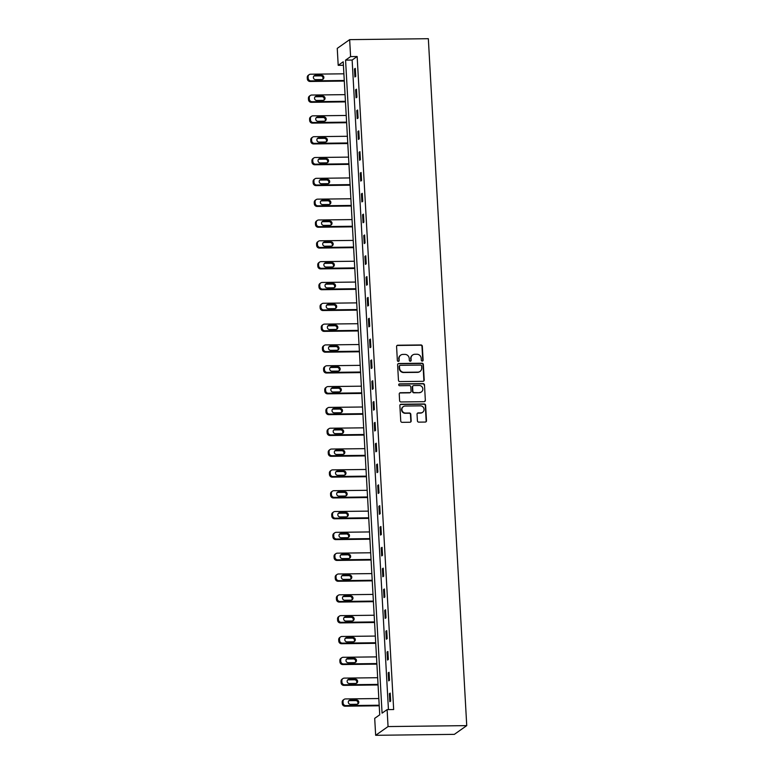 <?xml version="1.0" encoding="UTF-8"?>
<svg xmlns="http://www.w3.org/2000/svg" width="774" height="774" viewBox="0 0 774 774"><rect width="100%" height="100%" fill="white"/><g stroke="black" fill="none" stroke-linecap="round" stroke-linejoin="round"><path stroke-width="1.16" d="M422.256 361.09A0.929 0.89 54.8 0 0 423.107 360.162L422.323 346.249A1.335 1.267 54.8 0 0 420.969 344.952L397.797 345.223A1.335 1.267 54.8 0 0 396.578 346.549L397.362 360.471A0.929 0.89 54.8 0 0 398.794 361.226A0.929 0.89 54.8 0 0 399.161 360.452L399.055 358.652A4.257 4.064 54.8 0 1 402.944 354.405L404.87 354.386A4.257 4.064 54.8 0 1 409.223 358.526L409.33 360.326A0.929 0.89 54.8 0 0 410.762 361.081A0.929 0.89 54.8 0 0 411.129 360.307L411.033 358.507A4.257 4.064 54.8 0 1 414.912 354.269L416.847 354.24A4.257 4.064 54.8 0 1 421.201 358.381L421.298 360.191A0.929 0.89 54.8 0 0 422.256 361.09M422.556 361.032A0.929 0.89 54.8 0 0 422.768 360.403L421.985 346.481A1.335 1.267 54.8 0 0 420.63 345.185L397.459 345.465A1.335 1.267 54.8 0 0 396.946 345.581M398.61 361.323A0.929 0.89 54.8 0 0 398.823 360.684L399.055 358.652M410.588 361.177A0.929 0.89 54.8 0 0 410.801 360.549L411.033 358.507M417.418 420.843A1.335 1.267 54.8 0 0 418.773 422.14L425.274 422.062A1.335 1.267 54.8 0 0 426.493 420.737L425.623 405.276A1.335 1.267 54.8 0 0 424.268 403.98L401.096 404.251A1.335 1.267 54.8 0 0 399.877 405.576L400.748 421.037A1.335 1.267 54.8 0 0 402.103 422.333L409.959 422.246A1.335 1.267 54.8 0 0 411.168 420.921L410.801 414.303A1.335 1.267 54.8 0 0 409.436 413.006L405.547 413.055A3.56 3.396 54.8 0 1 403.302 406.64A3.56 3.396 54.8 0 1 405.15 406.04L420.408 405.857A3.56 3.396 54.8 0 1 422.652 412.271A3.56 3.396 54.8 0 1 420.804 412.871L418.26 412.9A1.335 1.267 54.8 0 0 417.041 414.225L417.418 420.843M387.106 709.613L388.055 726.563L466.741 725.625L428.341 38.7L349.654 39.638L350.603 56.589L345.572 60.13L382.075 713.154L387.106 709.613L393.666 709.535L357.153 56.512L350.603 56.589M423.001 381.311A1.335 1.267 54.8 0 0 424.21 379.986L423.349 364.525A1.335 1.267 54.8 0 0 421.985 363.229L398.813 363.509A1.335 1.267 54.8 0 0 397.604 364.835L398.465 380.295A1.335 1.267 54.8 0 0 399.829 381.582L423.001 381.311M424.481 384.901L425.352 400.361A1.335 1.267 54.8 0 1 424.133 401.687L400.961 401.958A1.335 1.267 54.8 0 1 399.607 400.671L399.239 394.053A1.335 1.267 54.8 0 1 400.448 392.728L409.843 392.612A1.335 1.267 54.8 0 0 411.062 391.286L410.81 386.894A1.335 1.267 54.8 0 0 409.456 385.597L399.674 385.723A0.929 0.89 54.8 0 1 399.084 384.039A0.929 0.89 54.8 0 1 399.568 383.885L423.126 383.604A1.335 1.267 54.8 0 1 424.481 384.901L425.352 400.361M343.424 65.258L338.199 65.326L343.221 61.785L379.734 714.808L374.703 718.349L375.651 735.3L454.348 734.362L466.741 725.625M357.153 56.512L352.131 60.053L388.442 709.603M354.453 68.963L354.898 76.965L355.74 76.374L355.295 68.373L354.453 68.963L355.324 68.954M355.614 89.784L356.069 97.795L356.901 97.205L356.456 89.194L355.614 89.784L356.485 89.774M356.785 110.605L357.23 118.615L358.072 118.025L357.617 110.014L356.785 110.605L357.656 110.595M357.946 131.435L358.391 139.446L359.233 138.856L358.788 130.845L357.946 131.435L358.817 131.425M359.107 152.255L359.562 160.266L360.394 159.676L359.949 151.665L359.107 152.255L359.978 152.246M360.278 173.076L360.723 181.087L361.564 180.497L361.11 172.486L360.278 173.076L361.148 173.066M361.439 193.906L361.884 201.917L362.725 201.327L362.28 193.316L361.439 193.906L362.309 193.897M362.6 214.727L363.054 222.738L363.886 222.148L363.441 214.137L362.6 214.727L363.47 214.717M363.77 235.557L364.215 243.558L365.057 242.968L364.602 234.967L363.77 235.557L364.641 235.538M364.931 256.378L365.376 264.389L366.218 263.799L365.773 255.788L364.931 256.378L365.802 256.368M366.102 277.198L366.547 285.209L367.379 284.619L366.934 276.608L366.102 277.198L366.963 277.189M367.263 298.029L367.708 306.03L368.55 305.44L368.095 297.439L367.263 298.029L368.134 298.019M368.424 318.849L368.869 326.86L369.711 326.27L369.266 318.259L368.424 318.849L369.295 318.84M369.595 339.67L370.04 347.681L370.872 347.091L370.427 339.08L369.595 339.67L370.456 339.66M370.756 360.5L371.201 368.511L372.042 367.921L371.588 359.91L370.756 360.5L371.626 360.491M371.917 381.321L372.362 389.332L373.203 388.742L372.758 380.731L371.917 381.321L372.787 381.311M373.087 402.141L373.532 410.152L374.364 409.562L373.919 401.551L373.087 402.141L373.948 402.132M374.248 422.972L374.693 430.983L375.535 430.392L375.08 422.381L374.248 422.972L375.119 422.962M375.409 443.792L375.854 451.803L376.696 451.213L376.251 443.202L375.409 443.792L376.28 443.783M376.58 464.623L377.025 472.624L377.857 472.034L377.412 464.032L376.58 464.623L377.441 464.603M377.741 485.443L378.186 493.454L379.028 492.864L378.573 484.853L377.741 485.443L378.612 485.433M378.902 506.264L379.347 514.275L380.189 513.684L379.744 505.674L378.902 506.264L379.773 506.254M380.073 527.094L380.518 535.095L381.35 534.505L380.905 526.504L380.073 527.094L380.934 527.084M381.234 547.915L381.679 555.926L382.52 555.335L382.066 547.324L381.234 547.915L382.104 547.905M382.395 568.735L382.84 576.746L383.681 576.156L383.236 568.145L382.395 568.735L383.265 568.726M383.565 589.565L384.01 597.576L384.842 596.986L384.397 588.975L383.565 589.565L384.426 589.556M384.726 610.386L385.171 618.397L386.013 617.807L385.558 609.796L384.726 610.386L385.597 610.376M385.887 631.207L386.332 639.218L387.174 638.627L386.729 630.616L385.887 631.207L386.758 631.197M387.058 652.037L387.503 660.048L388.335 659.458L387.89 651.447L387.058 652.037L387.919 652.027M388.219 672.858L388.664 680.868L389.506 680.278L389.051 672.267L388.219 672.858L389.09 672.848M389.38 693.678L389.825 701.689L390.667 701.099L390.222 693.098L389.38 693.678L390.251 693.668M338.199 65.326L337.251 48.375L349.654 39.638M375.651 735.3L388.055 726.563M352.131 60.053L345.572 60.13M412.697 354.976L412.358 355.218A4.257 4.064 54.8 0 0 410.694 358.739M400.729 355.121L400.39 355.353A4.257 4.064 54.8 0 0 398.726 358.884M423.513 381.195A1.335 1.267 54.8 0 0 423.871 380.218L423.01 364.757A1.335 1.267 54.8 0 0 421.646 363.461L398.484 363.741A1.335 1.267 54.8 0 0 397.962 363.857M421.627 365.986A0.929 0.89 54.8 0 0 420.669 365.076L400.332 365.318A0.929 0.89 54.8 0 0 399.481 366.247L399.587 368.153A4.257 4.064 54.8 0 0 403.941 372.294L417.844 372.13A4.257 4.064 54.8 0 0 421.733 367.882L421.627 365.986M399.848 365.473L399.51 365.715A0.929 0.89 54.8 0 0 399.152 366.489L399.481 366.247M420.059 371.414L419.731 371.655A4.257 4.064 54.8 0 1 417.515 372.362L403.612 372.526A4.257 4.064 54.8 0 1 399.258 368.385L399.152 366.489M424.655 401.571A1.335 1.267 54.8 0 0 425.013 400.593M410.539 392.389L410.201 392.621A1.335 1.267 54.8 0 1 409.514 392.844L400.11 392.96A1.335 1.267 54.8 0 0 399.597 393.076M424.152 385.133A1.335 1.267 54.8 0 0 422.788 383.836L399.229 384.117A0.929 0.89 54.8 0 0 398.929 384.175M419.595 392.495A3.56 3.396 54.8 0 0 422.643 387.948A3.56 3.396 54.8 0 0 419.208 385.481L413.829 385.549A1.335 1.267 54.8 0 0 412.619 386.874L412.861 391.267A1.335 1.267 54.8 0 0 414.225 392.563L419.266 392.728A3.56 3.396 54.8 0 0 421.114 392.137L421.453 391.905M413.142 385.771L412.803 386.003A1.335 1.267 54.8 0 0 412.281 387.106L412.619 386.874M419.266 392.728L413.887 392.795A1.335 1.267 54.8 0 1 412.523 391.499L412.281 387.106M422.652 412.271L422.323 412.513A3.56 3.396 54.8 0 1 420.466 413.103L417.921 413.132A1.335 1.267 54.8 0 0 417.409 413.258M403.302 406.64L402.964 406.872A3.56 3.396 54.8 0 0 405.208 413.287L405.547 413.055M410.472 422.12A1.335 1.267 54.8 0 0 410.839 421.153L410.462 414.535A1.335 1.267 54.8 0 0 409.107 413.239L405.208 413.287M425.787 421.936A1.335 1.267 54.8 0 0 426.155 420.969L425.294 405.508A1.335 1.267 54.8 0 0 423.929 404.212L400.758 404.492A1.335 1.267 54.8 0 0 400.245 404.608M344.266 80.486L310.945 80.883A2.709 2.583 54.8 0 1 308.168 78.251L308.091 76.916A2.709 2.583 54.8 0 1 310.567 74.207L343.898 73.811M344.304 81.067L310.103 81.473A2.709 2.583 -125.2 0 1 307.326 78.842L307.259 77.506A2.709 2.583 -125.2 0 1 308.323 75.252L309.155 74.662M322.565 79.432A2.167 2.07 54.8 0 0 320.813 75.871L314.515 75.949A2.167 2.07 54.8 0 0 313.847 76.065M315.599 79.625L321.887 79.558A2.167 2.07 54.8 0 0 323.745 76.781A2.167 2.07 54.8 0 0 321.655 75.281L315.357 75.359A2.167 2.07 54.8 0 0 313.499 78.126A2.167 2.07 54.8 0 0 315.599 79.625M345.436 101.317L312.106 101.713A2.709 2.583 54.8 0 1 309.329 99.072L309.261 97.737A2.709 2.583 54.8 0 1 311.728 95.038L345.059 94.641M345.465 101.887L311.264 102.303A2.709 2.583 -125.2 0 1 308.497 99.662L308.42 98.327A2.709 2.583 -125.2 0 1 309.484 96.082L310.316 95.492M323.726 100.252A2.167 2.07 54.8 0 0 321.974 96.692L315.686 96.769A2.167 2.07 54.8 0 0 315.008 96.895M316.76 100.456L323.058 100.378A2.167 2.07 54.8 0 0 324.916 97.611A2.167 2.07 54.8 0 0 322.816 96.102L316.518 96.179A2.167 2.07 54.8 0 0 314.66 98.946A2.167 2.07 54.8 0 0 316.76 100.456M346.597 122.137L313.267 122.534A2.709 2.583 54.8 0 1 310.5 119.893L310.422 118.557A2.709 2.583 54.8 0 1 312.899 115.858L346.23 115.461M346.636 122.718L312.435 123.124A2.709 2.583 -125.2 0 1 309.658 120.483L309.581 119.148A2.709 2.583 -125.2 0 1 310.645 116.903L311.487 116.313M324.887 121.083A2.167 2.07 54.8 0 0 323.145 117.522L316.847 117.6A2.167 2.07 54.8 0 0 316.179 117.716M317.921 121.276L324.219 121.199A2.167 2.07 54.8 0 0 326.077 118.432A2.167 2.07 54.8 0 0 323.977 116.932L317.688 117.009A2.167 2.07 54.8 0 0 315.831 119.776A2.167 2.07 54.8 0 0 317.921 121.276M347.758 142.958L314.438 143.354A2.709 2.583 54.8 0 1 311.661 140.723L311.583 139.388A2.709 2.583 54.8 0 1 314.06 136.688L347.391 136.282M347.797 143.538L313.596 143.945A2.709 2.583 -125.2 0 1 310.819 141.313L310.751 139.978A2.709 2.583 -125.2 0 1 311.816 137.724L312.648 137.133M326.057 141.903A2.167 2.07 54.8 0 0 324.306 138.343L318.008 138.42A2.167 2.07 54.8 0 0 317.34 138.546M319.091 142.097L325.38 142.029A2.167 2.07 54.8 0 0 327.238 139.252A2.167 2.07 54.8 0 0 325.148 137.753L318.849 137.83A2.167 2.07 54.8 0 0 316.992 140.597A2.167 2.07 54.8 0 0 319.091 142.097M348.929 163.788L315.599 164.185A2.709 2.583 54.8 0 1 312.822 161.543L312.754 160.208A2.709 2.583 54.8 0 1 315.221 157.509L348.552 157.112M348.958 164.369L314.757 164.775A2.709 2.583 -125.2 0 1 311.99 162.134L311.912 160.798A2.709 2.583 -125.2 0 1 312.977 158.554L313.809 157.964M327.218 162.724A2.167 2.07 54.8 0 0 325.467 159.163L319.178 159.241A2.167 2.07 54.8 0 0 318.501 159.367M320.252 162.927L326.551 162.85A2.167 2.07 54.8 0 0 328.408 160.083A2.167 2.07 54.8 0 0 326.309 158.583L320.01 158.651A2.167 2.07 54.8 0 0 318.153 161.427A2.167 2.07 54.8 0 0 320.252 162.927M350.09 184.609L316.76 185.005A2.709 2.583 54.8 0 1 313.992 182.364L313.915 181.029A2.709 2.583 54.8 0 1 316.392 178.33L349.722 177.933M350.129 185.189L315.927 185.596A2.709 2.583 -125.2 0 1 313.151 182.954L313.073 181.619A2.709 2.583 -125.2 0 1 314.138 179.375L314.979 178.784M328.379 183.554A2.167 2.07 54.8 0 0 326.638 179.994L320.339 180.071A2.167 2.07 54.8 0 0 319.672 180.187M321.413 183.748L327.712 183.67A2.167 2.07 54.8 0 0 329.569 180.903A2.167 2.07 54.8 0 0 327.47 179.404L321.181 179.481A2.167 2.07 54.8 0 0 319.323 182.248A2.167 2.07 54.8 0 0 321.413 183.748M351.261 205.429L317.93 205.826A2.709 2.583 54.8 0 1 315.153 203.194L315.076 201.859A2.709 2.583 54.8 0 1 317.553 199.16L350.883 198.763M351.29 206.01L317.088 206.416A2.709 2.583 -125.2 0 1 314.321 203.785L314.244 202.449A2.709 2.583 -125.2 0 1 315.308 200.195L316.14 199.605M329.55 204.375A2.167 2.07 54.8 0 0 327.799 200.814L321.5 200.892A2.167 2.07 54.8 0 0 320.833 201.017M322.584 204.568L328.873 204.5A2.167 2.07 54.8 0 0 330.73 201.724A2.167 2.07 54.8 0 0 328.64 200.224L322.342 200.302A2.167 2.07 54.8 0 0 320.484 203.069A2.167 2.07 54.8 0 0 322.584 204.568M352.422 226.26L319.091 226.656A2.709 2.583 54.8 0 1 316.314 224.015L316.247 222.68A2.709 2.583 54.8 0 1 318.714 219.98L352.044 219.584M352.451 226.84L318.249 227.246A2.709 2.583 -125.2 0 1 315.482 224.605L315.405 223.27A2.709 2.583 -125.2 0 1 316.469 221.025L317.301 220.435M330.711 225.195A2.167 2.07 54.8 0 0 328.96 221.645L322.671 221.712A2.167 2.07 54.8 0 0 321.994 221.838M323.745 225.398L330.043 225.321A2.167 2.07 54.8 0 0 331.901 222.554A2.167 2.07 54.8 0 0 329.801 221.054L323.503 221.122A2.167 2.07 54.8 0 0 321.645 223.899A2.167 2.07 54.8 0 0 323.745 225.398M353.583 247.08L320.252 247.477A2.709 2.583 54.8 0 1 317.485 244.845L317.408 243.51A2.709 2.583 54.8 0 1 319.885 240.801L353.215 240.404M353.621 247.661L319.42 248.067A2.709 2.583 -125.2 0 1 316.643 245.426L316.566 244.1A2.709 2.583 -125.2 0 1 317.63 241.846L318.472 241.256M331.872 246.026A2.167 2.07 54.8 0 0 330.13 242.465L323.832 242.543A2.167 2.07 54.8 0 0 323.164 242.659M324.906 246.219L331.204 246.142A2.167 2.07 54.8 0 0 333.062 243.375A2.167 2.07 54.8 0 0 330.962 241.875L324.674 241.952A2.167 2.07 54.8 0 0 322.816 244.719A2.167 2.07 54.8 0 0 324.906 246.219M354.753 267.901L321.423 268.307A2.709 2.583 54.8 0 1 318.646 265.666L318.569 264.331A2.709 2.583 54.8 0 1 321.046 261.631L354.376 261.235M354.782 268.481L320.581 268.897A2.709 2.583 -125.2 0 1 317.814 266.256L317.737 264.921A2.709 2.583 -125.2 0 1 318.801 262.676L319.633 262.086M333.043 266.846A2.167 2.07 54.8 0 0 331.291 263.286L324.993 263.363A2.167 2.07 54.8 0 0 324.325 263.489M326.077 267.049L332.365 266.972A2.167 2.07 54.8 0 0 334.223 264.205A2.167 2.07 54.8 0 0 332.133 262.696L325.835 262.773A2.167 2.07 54.8 0 0 323.977 265.54A2.167 2.07 54.8 0 0 326.077 267.049M355.914 288.731L322.584 289.128A2.709 2.583 54.8 0 1 319.807 286.486L319.739 285.151A2.709 2.583 54.8 0 1 322.207 282.452L355.537 282.055M355.943 289.312L321.742 289.718A2.709 2.583 -125.2 0 1 318.975 287.077L318.898 285.741A2.709 2.583 -125.2 0 1 319.962 283.497L320.794 282.907M334.204 287.676A2.167 2.07 54.8 0 0 332.452 284.116L326.164 284.184A2.167 2.07 54.8 0 0 325.486 284.31M327.238 287.87L333.536 287.793A2.167 2.07 54.8 0 0 335.394 285.026A2.167 2.07 54.8 0 0 333.294 283.526L326.996 283.594A2.167 2.07 54.8 0 0 325.138 286.37A2.167 2.07 54.8 0 0 327.238 287.87M357.075 309.552L323.745 309.948A2.709 2.583 54.8 0 1 320.978 307.317L320.9 305.982A2.709 2.583 54.8 0 1 323.377 303.273L356.708 302.876M357.114 310.132L322.913 310.538A2.709 2.583 -125.2 0 1 320.136 307.907L320.059 306.572A2.709 2.583 -125.2 0 1 321.123 304.317L321.965 303.727M335.365 308.497A2.167 2.07 54.8 0 0 333.623 304.937L327.325 305.014A2.167 2.07 54.8 0 0 326.657 305.13M328.399 308.691L334.697 308.623A2.167 2.07 54.8 0 0 336.555 305.846A2.167 2.07 54.8 0 0 334.455 304.346L328.166 304.424A2.167 2.07 54.8 0 0 326.309 307.191A2.167 2.07 54.8 0 0 328.399 308.691M358.246 330.382L324.916 330.779A2.709 2.583 54.8 0 1 322.139 328.137L322.061 326.802A2.709 2.583 54.8 0 1 324.538 324.103L357.869 323.706M358.275 330.953L324.074 331.369A2.709 2.583 -125.2 0 1 321.307 328.727L321.229 327.392A2.709 2.583 -125.2 0 1 322.294 325.148L323.126 324.558M336.535 329.318A2.167 2.07 54.8 0 0 334.784 325.757L328.486 325.835A2.167 2.07 54.8 0 0 327.818 325.96M329.569 329.521L335.858 329.443A2.167 2.07 54.8 0 0 337.716 326.676A2.167 2.07 54.8 0 0 335.626 325.167L329.327 325.244A2.167 2.07 54.8 0 0 327.47 328.012A2.167 2.07 54.8 0 0 329.569 329.521M359.407 351.202L326.077 351.599A2.709 2.583 54.8 0 1 323.3 348.958L323.232 347.623A2.709 2.583 54.8 0 1 325.699 344.923L359.03 344.527M359.436 351.783L325.235 352.189A2.709 2.583 -125.2 0 1 322.468 349.548L322.39 348.213A2.709 2.583 -125.2 0 1 323.455 345.968L324.287 345.378M337.696 350.148A2.167 2.07 54.8 0 0 335.945 346.588L329.656 346.665A2.167 2.07 54.8 0 0 328.979 346.781M330.73 350.341L337.029 350.264A2.167 2.07 54.8 0 0 338.886 347.497A2.167 2.07 54.8 0 0 336.787 345.997L330.488 346.075A2.167 2.07 54.8 0 0 328.631 348.842A2.167 2.07 54.8 0 0 330.73 350.341M360.568 372.023L327.238 372.42A2.709 2.583 54.8 0 1 324.47 369.788L324.393 368.453A2.709 2.583 54.8 0 1 326.87 365.754L360.2 365.347M360.607 372.604L326.405 373.01A2.709 2.583 -125.2 0 1 323.629 370.378L323.551 369.043A2.709 2.583 -125.2 0 1 324.616 366.789L325.457 366.199M338.857 370.969A2.167 2.07 54.8 0 0 337.116 367.408L330.817 367.486A2.167 2.07 54.8 0 0 330.15 367.611M331.891 371.162L338.19 371.094A2.167 2.07 54.8 0 0 340.047 368.318A2.167 2.07 54.8 0 0 337.948 366.818L331.659 366.895A2.167 2.07 54.8 0 0 329.801 369.662A2.167 2.07 54.8 0 0 331.891 371.162M361.739 392.853L328.408 393.25A2.709 2.583 54.8 0 1 325.631 390.609L325.554 389.274A2.709 2.583 54.8 0 1 328.031 386.574L361.361 386.178M361.768 393.434L327.566 393.84A2.709 2.583 -125.2 0 1 324.799 391.199L324.722 389.864A2.709 2.583 -125.2 0 1 325.786 387.619L326.618 387.029M340.028 391.789A2.167 2.07 54.8 0 0 338.277 388.229L331.978 388.306A2.167 2.07 54.8 0 0 331.311 388.432M333.062 391.992L339.351 391.915A2.167 2.07 54.8 0 0 341.208 389.148A2.167 2.07 54.8 0 0 339.118 387.639L332.82 387.716A2.167 2.07 54.8 0 0 330.962 390.493A2.167 2.07 54.8 0 0 333.062 391.992M362.9 413.674L329.569 414.071A2.709 2.583 54.8 0 1 326.792 411.429L326.725 410.094A2.709 2.583 54.8 0 1 329.192 407.395L362.522 406.998M362.929 414.254L328.727 414.661A2.709 2.583 -125.2 0 1 325.96 412.02L325.883 410.684A2.709 2.583 -125.2 0 1 326.947 408.44L327.779 407.85M341.189 412.619A2.167 2.07 54.8 0 0 339.438 409.059L333.149 409.136A2.167 2.07 54.8 0 0 332.472 409.252M334.223 412.813L340.521 412.736A2.167 2.07 54.8 0 0 342.379 409.968A2.167 2.07 54.8 0 0 340.279 408.469L333.981 408.546A2.167 2.07 54.8 0 0 332.123 411.313A2.167 2.07 54.8 0 0 334.223 412.813M364.061 434.495L330.73 434.891A2.709 2.583 54.8 0 1 327.963 432.26L327.886 430.924A2.709 2.583 54.8 0 1 330.363 428.225L363.693 427.829M364.099 435.075L329.898 435.481A2.709 2.583 -125.2 0 1 327.121 432.85L327.044 431.515A2.709 2.583 -125.2 0 1 328.108 429.26L328.95 428.67M342.35 433.44A2.167 2.07 54.8 0 0 340.608 429.88L334.31 429.957A2.167 2.07 54.8 0 0 333.642 430.083M335.384 433.634L341.682 433.566A2.167 2.07 54.8 0 0 343.54 430.789A2.167 2.07 54.8 0 0 341.44 429.289L335.152 429.367A2.167 2.07 54.8 0 0 333.294 432.134A2.167 2.07 54.8 0 0 335.384 433.634M365.231 455.325L331.901 455.722A2.709 2.583 54.8 0 1 329.124 453.08L329.047 451.745A2.709 2.583 54.8 0 1 331.524 449.046L364.854 448.649M365.26 455.905L331.059 456.312A2.709 2.583 -125.2 0 1 328.292 453.67L328.215 452.335A2.709 2.583 -125.2 0 1 329.279 450.091L330.111 449.501M343.521 454.261A2.167 2.07 54.8 0 0 341.769 450.71L335.471 450.778A2.167 2.07 54.8 0 0 334.803 450.903M336.555 454.464L342.843 454.386A2.167 2.07 54.8 0 0 344.701 451.619A2.167 2.07 54.8 0 0 342.611 450.12L336.313 450.187A2.167 2.07 54.8 0 0 334.455 452.964A2.167 2.07 54.8 0 0 336.555 454.464M366.392 476.145L333.062 476.542A2.709 2.583 54.8 0 1 330.285 473.901L330.217 472.575A2.709 2.583 54.8 0 1 332.685 469.866L366.015 469.47M366.421 476.726L332.22 477.132A2.709 2.583 -125.2 0 1 329.453 474.491L329.376 473.166A2.709 2.583 -125.2 0 1 330.44 470.911L331.282 470.321M344.682 475.091A2.167 2.07 54.8 0 0 342.93 471.53L336.642 471.608A2.167 2.07 54.8 0 0 335.964 471.724M337.716 475.284L344.014 475.207A2.167 2.07 54.8 0 0 345.872 472.44A2.167 2.07 54.8 0 0 343.772 470.94L337.474 471.018A2.167 2.07 54.8 0 0 335.616 473.785A2.167 2.07 54.8 0 0 337.716 475.284M367.553 496.966L334.223 497.372A2.709 2.583 54.8 0 1 331.456 494.731L331.378 493.396A2.709 2.583 54.8 0 1 333.855 490.697L367.186 490.3M367.592 497.547L333.391 497.963A2.709 2.583 -125.2 0 1 330.614 495.321L330.537 493.986A2.709 2.583 -125.2 0 1 331.601 491.742L332.443 491.151M345.843 495.911A2.167 2.07 54.8 0 0 344.101 492.351L337.803 492.428A2.167 2.07 54.8 0 0 337.135 492.554M338.877 496.115L345.175 496.037A2.167 2.07 54.8 0 0 347.033 493.27A2.167 2.07 54.8 0 0 344.933 491.761L338.644 491.838A2.167 2.07 54.8 0 0 336.787 494.605A2.167 2.07 54.8 0 0 338.877 496.115M368.724 517.796L335.394 518.193A2.709 2.583 54.8 0 1 332.617 515.552L332.539 514.217A2.709 2.583 54.8 0 1 335.016 511.517L368.347 511.121M368.753 518.377L334.552 518.783A2.709 2.583 -125.2 0 1 331.785 516.142L331.707 514.807A2.709 2.583 -125.2 0 1 332.772 512.562L333.604 511.972M347.013 516.732A2.167 2.07 54.8 0 0 345.262 513.181L338.964 513.249A2.167 2.07 54.8 0 0 338.296 513.375M340.047 516.935L346.336 516.858A2.167 2.07 54.8 0 0 348.194 514.091A2.167 2.07 54.8 0 0 346.104 512.591L339.805 512.659A2.167 2.07 54.8 0 0 337.948 515.436A2.167 2.07 54.8 0 0 340.047 516.935M369.885 538.617L336.555 539.014A2.709 2.583 54.8 0 1 333.778 536.382L333.71 535.047A2.709 2.583 54.8 0 1 336.177 532.338L369.508 531.941M369.914 539.197L335.713 539.604A2.709 2.583 -125.2 0 1 332.946 536.972L332.868 535.637A2.709 2.583 -125.2 0 1 333.933 533.383L334.774 532.793M348.174 537.562A2.167 2.07 54.8 0 0 346.423 534.002L340.134 534.079A2.167 2.07 54.8 0 0 339.457 534.195M341.208 537.756L347.507 537.688A2.167 2.07 54.8 0 0 349.364 534.911A2.167 2.07 54.8 0 0 347.265 533.412L340.966 533.489A2.167 2.07 54.8 0 0 339.109 536.256A2.167 2.07 54.8 0 0 341.208 537.756M371.046 559.447L337.716 559.844A2.709 2.583 54.8 0 1 334.949 557.203L334.871 555.867A2.709 2.583 54.8 0 1 337.348 553.168L370.678 552.771M371.085 560.018L336.884 560.434A2.709 2.583 -125.2 0 1 334.107 557.793L334.029 556.458A2.709 2.583 -125.2 0 1 335.094 554.213L335.935 553.623M349.335 558.383A2.167 2.07 54.8 0 0 347.594 554.823L341.295 554.9A2.167 2.07 54.8 0 0 340.628 555.026M342.369 558.586L348.668 558.509A2.167 2.07 54.8 0 0 350.525 555.742A2.167 2.07 54.8 0 0 348.426 554.232L342.137 554.31A2.167 2.07 54.8 0 0 340.279 557.077A2.167 2.07 54.8 0 0 342.369 558.586M372.217 580.268L338.886 580.664A2.709 2.583 54.8 0 1 336.109 578.023L336.032 576.688A2.709 2.583 54.8 0 1 338.509 573.989L371.839 573.592M372.246 580.848L338.044 581.255A2.709 2.583 -125.2 0 1 335.277 578.613L335.2 577.278A2.709 2.583 -125.2 0 1 336.264 575.034L337.096 574.443M350.506 579.213A2.167 2.07 54.8 0 0 348.755 575.653L342.456 575.721A2.167 2.07 54.8 0 0 341.789 575.846M343.54 579.407L349.829 579.329A2.167 2.07 54.8 0 0 351.686 576.562A2.167 2.07 54.8 0 0 349.596 575.063L343.298 575.14A2.167 2.07 54.8 0 0 341.44 577.907A2.167 2.07 54.8 0 0 343.54 579.407M373.378 601.088L340.047 601.485A2.709 2.583 54.8 0 1 337.271 598.853L337.203 597.518A2.709 2.583 54.8 0 1 339.67 594.819L373 594.413M373.407 601.669L339.206 602.075A2.709 2.583 -125.2 0 1 336.438 599.444L336.361 598.109A2.709 2.583 -125.2 0 1 337.425 595.854L338.267 595.264M351.667 600.034A2.167 2.07 54.8 0 0 349.916 596.473L343.627 596.551A2.167 2.07 54.8 0 0 342.95 596.677M344.701 600.227L350.999 600.16A2.167 2.07 54.8 0 0 352.857 597.383A2.167 2.07 54.8 0 0 350.757 595.883L344.459 595.961A2.167 2.07 54.8 0 0 342.601 598.728A2.167 2.07 54.8 0 0 344.701 600.227M374.539 621.919L341.208 622.315A2.709 2.583 54.8 0 1 338.441 619.674L338.364 618.339A2.709 2.583 54.8 0 1 340.841 615.64L374.171 615.243M374.577 622.499L340.376 622.906A2.709 2.583 -125.2 0 1 337.599 620.264L337.532 618.929A2.709 2.583 -125.2 0 1 338.586 616.684L339.428 616.094M352.828 620.854A2.167 2.07 54.8 0 0 351.086 617.294L344.788 617.371A2.167 2.07 54.8 0 0 344.12 617.497M345.862 621.058L352.16 620.98A2.167 2.07 54.8 0 0 354.018 618.213A2.167 2.07 54.8 0 0 351.918 616.704L345.63 616.781A2.167 2.07 54.8 0 0 343.772 619.558A2.167 2.07 54.8 0 0 345.862 621.058M375.709 642.739L342.379 643.136A2.709 2.583 54.8 0 1 339.602 640.495L339.525 639.16A2.709 2.583 54.8 0 1 342.002 636.46L375.332 636.064M375.738 643.32L341.537 643.726A2.709 2.583 -125.2 0 1 338.77 641.085L338.693 639.75A2.709 2.583 -125.2 0 1 339.757 637.505L340.589 636.915M353.999 641.685A2.167 2.07 54.8 0 0 352.247 638.124L345.949 638.202A2.167 2.07 54.8 0 0 345.281 638.318M347.033 641.878L353.321 641.801A2.167 2.07 54.8 0 0 355.179 639.034A2.167 2.07 54.8 0 0 353.089 637.534L346.791 637.612A2.167 2.07 54.8 0 0 344.933 640.379A2.167 2.07 54.8 0 0 347.033 641.878M376.87 663.56L343.54 663.957A2.709 2.583 54.8 0 1 340.763 661.325L340.695 659.99A2.709 2.583 54.8 0 1 343.163 657.29L376.493 656.884M376.899 664.14L342.698 664.547A2.709 2.583 -125.2 0 1 339.931 661.915L339.854 660.58A2.709 2.583 -125.2 0 1 340.918 658.326L341.76 657.736M355.16 662.505A2.167 2.07 54.8 0 0 353.408 658.945L347.12 659.022A2.167 2.07 54.8 0 0 346.442 659.148M348.194 662.699L354.492 662.631A2.167 2.07 54.8 0 0 356.35 659.854A2.167 2.07 54.8 0 0 354.25 658.355L347.952 658.432A2.167 2.07 54.8 0 0 346.094 661.199A2.167 2.07 54.8 0 0 348.194 662.699M378.031 684.39L344.701 684.787A2.709 2.583 54.8 0 1 341.934 682.146L341.856 680.81A2.709 2.583 54.8 0 1 344.333 678.111L377.664 677.714M378.07 684.971L343.869 685.377A2.709 2.583 -125.2 0 1 341.092 682.736L341.024 681.401A2.709 2.583 -125.2 0 1 342.079 679.156L342.921 678.566M356.321 683.326A2.167 2.07 54.8 0 0 354.579 679.775L348.281 679.843A2.167 2.07 54.8 0 0 347.613 679.969M349.355 683.529L355.653 683.452A2.167 2.07 54.8 0 0 357.511 680.685A2.167 2.07 54.8 0 0 355.411 679.185L349.122 679.253A2.167 2.07 54.8 0 0 347.265 682.029A2.167 2.07 54.8 0 0 349.355 683.529M379.202 705.211L345.872 705.607A2.709 2.583 54.8 0 1 343.095 702.966L343.017 701.641A2.709 2.583 54.8 0 1 345.494 698.932L378.825 698.535M379.231 705.791L345.03 706.198A2.709 2.583 -125.2 0 1 342.263 703.556L342.185 702.221A2.709 2.583 -125.2 0 1 343.25 699.977L344.082 699.386M357.491 704.156A2.167 2.07 54.8 0 0 355.74 700.596L349.442 700.673A2.167 2.07 54.8 0 0 348.774 700.789M350.525 704.35L356.814 704.272A2.167 2.07 54.8 0 0 358.672 701.505A2.167 2.07 54.8 0 0 356.582 700.006L350.283 700.083A2.167 2.07 54.8 0 0 348.426 702.85A2.167 2.07 54.8 0 0 350.525 704.35M310.945 80.883L310.103 81.473M308.091 76.916L307.259 77.506M308.168 78.251L307.326 78.842M314.515 75.949L315.357 75.359M320.813 75.871L321.655 75.281M312.106 101.713L311.264 102.303M309.261 97.737L308.42 98.327M309.329 99.072L308.497 99.662M315.686 96.769L316.518 96.179M321.974 96.692L322.816 96.102M313.267 122.534L312.435 123.124M310.422 118.557L309.581 119.148M310.5 119.893L309.658 120.483M316.847 117.6L317.688 117.009M323.145 117.522L323.977 116.932M314.438 143.354L313.596 143.945M311.583 139.388L310.751 139.978M311.661 140.723L310.819 141.313M318.008 138.42L318.849 137.83M324.306 138.343L325.148 137.753M315.599 164.185L314.757 164.775M312.754 160.208L311.912 160.798M312.822 161.543L311.99 162.134M319.178 159.241L320.01 158.651M325.467 159.163L326.309 158.583M316.76 185.005L315.927 185.596M313.915 181.029L313.073 181.619M313.992 182.364L313.151 182.954M320.339 180.071L321.181 179.481M326.638 179.994L327.47 179.404M317.93 205.826L317.088 206.416M315.076 201.859L314.244 202.449M315.153 203.194L314.321 203.785M321.5 200.892L322.342 200.302M327.799 200.814L328.64 200.224M319.091 226.656L318.249 227.246M316.247 222.68L315.405 223.27M316.314 224.015L315.482 224.605M322.671 221.712L323.503 221.122M328.96 221.645L329.801 221.054M320.252 247.477L319.42 248.067M317.408 243.51L316.566 244.1M317.485 244.845L316.643 245.426M323.832 242.543L324.674 241.952M330.13 242.465L330.962 241.875M321.423 268.307L320.581 268.897M318.569 264.331L317.737 264.921M318.646 265.666L317.814 266.256M324.993 263.363L325.835 262.773M331.291 263.286L332.133 262.696M322.584 289.128L321.742 289.718M319.739 285.151L318.898 285.741M319.807 286.486L318.975 287.077M326.164 284.184L326.996 283.594M332.452 284.116L333.294 283.526M323.745 309.948L322.913 310.538M320.9 305.982L320.059 306.572M320.978 307.317L320.136 307.907M327.325 305.014L328.166 304.424M333.623 304.937L334.455 304.346M324.916 330.779L324.074 331.369M322.061 326.802L321.229 327.392M322.139 328.137L321.307 328.727M328.486 325.835L329.327 325.244M334.784 325.757L335.626 325.167M326.077 351.599L325.235 352.189M323.232 347.623L322.39 348.213M323.3 348.958L322.468 349.548M329.656 346.665L330.488 346.075M335.945 346.588L336.787 345.997M327.238 372.42L326.405 373.01M324.393 368.453L323.551 369.043M324.47 369.788L323.629 370.378M330.817 367.486L331.659 366.895M337.116 367.408L337.948 366.818M328.408 393.25L327.566 393.84M325.554 389.274L324.722 389.864M325.631 390.609L324.799 391.199M331.978 388.306L332.82 387.716M338.277 388.229L339.118 387.639M329.569 414.071L328.727 414.661M326.725 410.094L325.883 410.684M326.792 411.429L325.96 412.02M333.149 409.136L333.981 408.546M339.438 409.059L340.279 408.469M330.73 434.891L329.898 435.481M327.886 430.924L327.044 431.515M327.963 432.26L327.121 432.85M334.31 429.957L335.152 429.367M340.608 429.88L341.44 429.289M331.901 455.722L331.059 456.312M329.047 451.745L328.215 452.335M329.124 453.08L328.292 453.67M335.471 450.778L336.313 450.187M341.769 450.71L342.611 450.12M333.062 476.542L332.22 477.132M330.217 472.575L329.376 473.166M330.285 473.901L329.453 474.491M336.642 471.608L337.474 471.018M342.93 471.53L343.772 470.94M334.223 497.372L333.391 497.963M331.378 493.396L330.537 493.986M331.456 494.731L330.614 495.321M337.803 492.428L338.644 491.838M344.101 492.351L344.933 491.761M335.394 518.193L334.552 518.783M332.539 514.217L331.707 514.807M332.617 515.552L331.785 516.142M338.964 513.249L339.805 512.659M345.262 513.181L346.104 512.591M336.555 539.014L335.713 539.604M333.71 535.047L332.868 535.637M333.778 536.382L332.946 536.972M340.134 534.079L340.966 533.489M346.423 534.002L347.265 533.412M337.716 559.844L336.884 560.434M334.871 555.867L334.029 556.458M334.949 557.203L334.107 557.793M341.295 554.9L342.137 554.31M347.594 554.823L348.426 554.232M338.886 580.664L338.044 581.255M336.032 576.688L335.2 577.278M336.109 578.023L335.277 578.613M342.456 575.721L343.298 575.14M348.755 575.653L349.596 575.063M340.047 601.485L339.206 602.075M337.203 597.518L336.361 598.109M337.271 598.853L336.438 599.444M343.627 596.551L344.459 595.961M349.916 596.473L350.757 595.883M341.208 622.315L340.376 622.906M338.364 618.339L337.532 618.929M338.441 619.674L337.599 620.264M344.788 617.371L345.63 616.781M351.086 617.294L351.918 616.704M342.379 643.136L341.537 643.726M339.525 639.16L338.693 639.75M339.602 640.495L338.77 641.085M345.949 638.202L346.791 637.612M352.247 638.124L353.089 637.534M343.54 663.957L342.698 664.547M340.695 659.99L339.854 660.58M340.763 661.325L339.931 661.915M347.12 659.022L347.952 658.432M353.408 658.945L354.25 658.355M344.701 684.787L343.869 685.377M341.856 680.81L341.024 681.401M341.934 682.146L341.092 682.736M348.281 679.843L349.122 679.253M354.579 679.775L355.411 679.185M345.872 705.607L345.03 706.198M343.017 701.641L342.185 702.221M343.095 702.966L342.263 703.556M349.442 700.673L350.283 700.083M355.74 700.596L356.582 700.006"/></g></svg>
